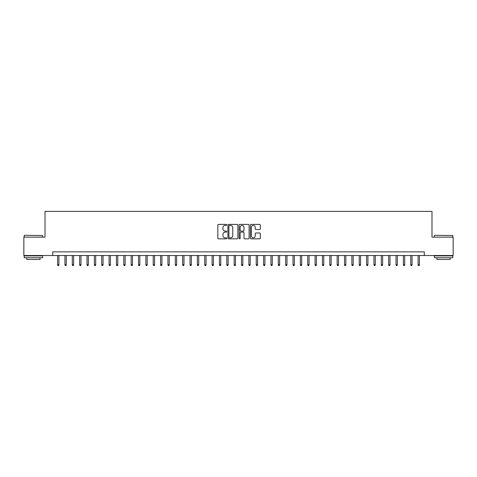 <?xml version="1.0" encoding="UTF-8"?>
<svg xmlns="http://www.w3.org/2000/svg" width="477" height="477" viewBox="0 0 477 477"><rect width="100%" height="100%" fill="white"/><g stroke="black" fill="none" stroke-linecap="round" stroke-linejoin="round"><path stroke-width="0.72" d="M226.73 224.905A0.507 0.507 0 0 0 226.223 224.399L218.549 224.399A0.721 0.721 0 0 0 217.828 225.12L217.828 238.118A0.721 0.721 0 0 0 218.549 238.84L226.223 238.84A0.507 0.507 0 0 0 226.73 238.339A0.507 0.507 0 0 0 226.223 237.832L225.227 237.832A2.313 2.313 0 0 1 222.92 235.519L222.92 234.44A2.313 2.313 0 0 1 225.227 232.126L226.223 232.126A0.507 0.507 0 0 0 226.73 231.619A0.507 0.507 0 0 0 226.223 231.112L225.227 231.112A2.313 2.313 0 0 1 222.92 228.805L222.92 227.72A2.313 2.313 0 0 1 225.227 225.412L226.223 225.412A0.507 0.507 0 0 0 226.73 224.905M259.607 229.491A0.721 0.721 0 0 0 260.329 228.769L260.329 225.12A0.721 0.721 0 0 0 259.607 224.399L251.081 224.399A0.721 0.721 0 0 0 250.359 225.12L250.359 238.118A0.721 0.721 0 0 0 251.081 238.84L259.607 238.84A0.721 0.721 0 0 0 260.329 238.118L260.329 233.718A0.721 0.721 0 0 0 259.607 232.991L255.958 232.991A0.721 0.721 0 0 0 255.237 233.718L255.237 235.9A1.932 1.932 0 0 1 253.305 237.832A1.932 1.932 0 0 1 251.373 235.9L251.373 227.344A1.932 1.932 0 0 1 253.305 225.412A1.932 1.932 0 0 1 255.237 227.344L255.237 228.769A0.721 0.721 0 0 0 255.958 229.491L259.607 229.491M52.726 255.535L23.85 255.535L23.85 237.141L45.005 237.141L45.005 211.389L431.995 211.389L431.995 237.141L453.15 237.141L453.15 255.535L424.274 255.535L424.274 251.856L52.726 251.856L52.726 255.535L424.274 255.535M237.868 225.12A0.721 0.721 0 0 0 237.147 224.399L228.626 224.399A0.721 0.721 0 0 0 227.905 225.12L227.905 238.118A0.721 0.721 0 0 0 228.626 238.84L237.147 238.84A0.721 0.721 0 0 0 237.868 238.118L237.868 225.12M239.853 224.399L248.374 224.399A0.721 0.721 0 0 1 249.095 225.12L249.095 238.118A0.721 0.721 0 0 1 248.374 238.84L244.731 238.84A0.721 0.721 0 0 1 244.009 238.118L244.009 232.848A0.721 0.721 0 0 0 243.282 232.126L240.867 232.126A0.721 0.721 0 0 0 240.146 232.848L240.146 238.339A0.507 0.507 0 0 1 239.639 238.84A0.507 0.507 0 0 1 239.132 238.339L239.132 225.12A0.721 0.721 0 0 1 239.853 224.399M229.419 225.412A0.507 0.507 0 0 0 228.912 225.913L228.912 237.325A0.507 0.507 0 0 0 229.419 237.832L230.469 237.832A2.313 2.313 0 0 0 232.776 235.519L232.776 227.72A2.313 2.313 0 0 0 230.469 225.412L229.419 225.412M244.009 227.38A1.932 1.932 0 0 0 242.077 225.448A1.932 1.932 0 0 0 240.146 227.38L240.146 230.391A0.721 0.721 0 0 0 240.867 231.112L243.282 231.112A0.721 0.721 0 0 0 244.009 230.391L244.009 227.38M58.909 264.657L58.611 265.611L57.878 265.611L57.586 264.657L58.909 264.657L58.909 255.535M57.586 264.657L57.586 255.535M24.44 235.298L42.614 235.519L24.44 235.298M33.414 257.741L24.22 257.741L24.22 255.899L42.614 255.899L42.614 257.741L33.414 257.741M40.038 257.741L40.038 259.434L26.795 259.434L26.795 257.741M434.607 235.298L452.78 235.519L434.607 235.298M443.586 257.741L434.386 257.741L434.386 255.899L452.78 255.899L452.78 257.741L443.586 257.741M450.205 257.741L450.205 259.434L436.962 259.434L436.962 257.741M66.267 264.657L65.969 265.611L65.236 265.611L64.944 264.657L66.267 264.657L66.267 255.535M64.944 264.657L64.944 255.535M73.625 264.657L73.327 265.611L72.593 265.611L72.295 264.657L73.625 264.657L73.625 255.535M72.295 264.657L72.295 255.535M80.977 264.657L80.685 265.611L79.951 265.611L79.653 264.657L80.977 264.657L80.977 255.535M79.653 264.657L79.653 255.535M88.334 264.657L88.042 265.611L87.309 265.611L87.011 264.657L88.334 264.657L88.334 255.535M87.011 264.657L87.011 255.535M95.692 264.657L95.4 265.611L94.667 265.611L94.368 264.657L95.692 264.657L95.692 255.535M94.368 264.657L94.368 255.535M103.05 264.657L102.758 265.611L102.024 265.611L101.726 264.657L103.05 264.657L103.05 255.535M101.726 264.657L101.726 255.535M110.408 264.657L110.115 265.611L109.376 265.611L109.084 264.657L110.408 264.657L110.408 255.535M109.084 264.657L109.084 255.535M117.765 264.657L117.473 265.611L116.734 265.611L116.442 264.657L117.765 264.657L117.765 255.535M116.442 264.657L116.442 255.535M125.123 264.657L124.831 265.611L124.092 265.611L123.799 264.657L125.123 264.657L125.123 255.535M123.799 264.657L123.799 255.535M132.481 264.657L132.189 265.611L131.449 265.611L131.157 264.657L132.481 264.657L132.481 255.535M131.157 264.657L131.157 255.535M139.839 264.657L139.546 265.611L138.807 265.611L138.515 264.657L139.839 264.657L139.839 255.535M138.515 264.657L138.515 255.535M147.196 264.657L146.904 265.611L146.165 265.611L145.873 264.657L147.196 264.657L147.196 255.535M145.873 264.657L145.873 255.535M154.554 264.657L154.256 265.611L153.522 265.611L153.23 264.657L154.554 264.657L154.554 255.535M153.23 264.657L153.23 255.535M161.912 264.657L161.614 265.611L160.88 265.611L160.588 264.657L161.912 264.657L161.912 255.535M160.588 264.657L160.588 255.535M169.269 264.657L168.971 265.611L168.238 265.611L167.946 264.657L169.269 264.657L169.269 255.535M167.946 264.657L167.946 255.535M176.627 264.657L176.329 265.611L175.596 265.611L175.303 264.657L176.627 264.657L176.627 255.535M175.303 264.657L175.303 255.535M183.985 264.657L183.687 265.611L182.953 265.611L182.655 264.657L183.985 264.657L183.985 255.535M182.655 264.657L182.655 255.535M191.337 264.657L191.044 265.611L190.311 265.611L190.013 264.657L191.337 264.657L191.337 255.535M190.013 264.657L190.013 255.535M198.694 264.657L198.402 265.611L197.669 265.611L197.371 264.657L198.694 264.657L198.694 255.535M197.371 264.657L197.371 255.535M206.052 264.657L205.76 265.611L205.027 265.611L204.728 264.657L206.052 264.657L206.052 255.535M204.728 264.657L204.728 255.535M213.41 264.657L213.118 265.611L212.384 265.611L212.086 264.657L213.41 264.657L213.41 255.535M212.086 264.657L212.086 255.535M220.768 264.657L220.475 265.611L219.736 265.611L219.444 264.657L220.768 264.657L220.768 255.535M219.444 264.657L219.444 255.535M228.125 264.657L227.833 265.611L227.094 265.611L226.802 264.657L228.125 264.657L228.125 255.535M226.802 264.657L226.802 255.535M235.483 264.657L235.191 265.611L234.451 265.611L234.159 264.657L235.483 264.657L235.483 255.535M234.159 264.657L234.159 255.535M242.841 264.657L242.549 265.611L241.809 265.611L241.517 264.657L242.841 264.657L242.841 255.535M241.517 264.657L241.517 255.535M250.198 264.657L249.906 265.611L249.167 265.611L248.875 264.657L250.198 264.657L250.198 255.535M248.875 264.657L248.875 255.535M257.556 264.657L257.264 265.611L256.525 265.611L256.232 264.657L257.556 264.657L257.556 255.535M256.232 264.657L256.232 255.535M264.914 264.657L264.616 265.611L263.882 265.611L263.59 264.657L264.914 264.657L264.914 255.535M263.59 264.657L263.59 255.535M272.272 264.657L271.973 265.611L271.24 265.611L270.948 264.657L272.272 264.657L272.272 255.535M270.948 264.657L270.948 255.535M279.629 264.657L279.331 265.611L278.598 265.611L278.306 264.657L279.629 264.657L279.629 255.535M278.306 264.657L278.306 255.535M286.987 264.657L286.689 265.611L285.956 265.611L285.663 264.657L286.987 264.657L286.987 255.535M285.663 264.657L285.663 255.535M294.345 264.657L294.047 265.611L293.313 265.611L293.015 264.657L294.345 264.657L294.345 255.535M293.015 264.657L293.015 255.535M301.697 264.657L301.404 265.611L300.671 265.611L300.373 264.657L301.697 264.657L301.697 255.535M300.373 264.657L300.373 255.535M309.054 264.657L308.762 265.611L308.029 265.611L307.731 264.657L309.054 264.657L309.054 255.535M307.731 264.657L307.731 255.535M316.412 264.657L316.12 265.611L315.386 265.611L315.088 264.657L316.412 264.657L316.412 255.535M315.088 264.657L315.088 255.535M323.77 264.657L323.478 265.611L322.744 265.611L322.446 264.657L323.77 264.657L323.77 255.535M322.446 264.657L322.446 255.535M331.127 264.657L330.835 265.611L330.096 265.611L329.804 264.657L331.127 264.657L331.127 255.535M329.804 264.657L329.804 255.535M338.485 264.657L338.193 265.611L337.454 265.611L337.161 264.657L338.485 264.657L338.485 255.535M337.161 264.657L337.161 255.535M345.843 264.657L345.551 265.611L344.811 265.611L344.519 264.657L345.843 264.657L345.843 255.535M344.519 264.657L344.519 255.535M353.201 264.657L352.908 265.611L352.169 265.611L351.877 264.657L353.201 264.657L353.201 255.535M351.877 264.657L351.877 255.535M360.558 264.657L360.266 265.611L359.527 265.611L359.235 264.657L360.558 264.657L360.558 255.535M359.235 264.657L359.235 255.535M367.916 264.657L367.624 265.611L366.885 265.611L366.592 264.657L367.916 264.657L367.916 255.535M366.592 264.657L366.592 255.535M375.274 264.657L374.976 265.611L374.242 265.611L373.95 264.657L375.274 264.657L375.274 255.535M373.95 264.657L373.95 255.535M382.632 264.657L382.333 265.611L381.6 265.611L381.308 264.657L382.632 264.657L382.632 255.535M381.308 264.657L381.308 255.535M389.989 264.657L389.691 265.611L388.958 265.611L388.666 264.657L389.989 264.657L389.989 255.535M388.666 264.657L388.666 255.535M397.347 264.657L397.049 265.611L396.315 265.611L396.023 264.657L397.347 264.657L397.347 255.535M396.023 264.657L396.023 255.535M404.705 264.657L404.407 265.611L403.673 265.611L403.375 264.657L404.705 264.657L404.705 255.535M403.375 264.657L403.375 255.535M412.056 264.657L411.764 265.611L411.031 265.611L410.733 264.657L412.056 264.657L412.056 255.535M410.733 264.657L410.733 255.535M419.414 264.657L419.122 265.611L418.389 265.611L418.09 264.657L419.414 264.657L419.414 255.535M418.09 264.657L418.09 255.535M24.22 237.141L24.22 235.519M28.411 255.899L28.411 255.535M38.416 255.899L38.416 255.535M42.614 237.141L42.614 235.519M434.386 237.141L434.386 235.519M438.584 255.899L438.584 255.535M448.589 255.899L448.589 255.535M452.78 237.141L452.78 235.519"/></g></svg>
